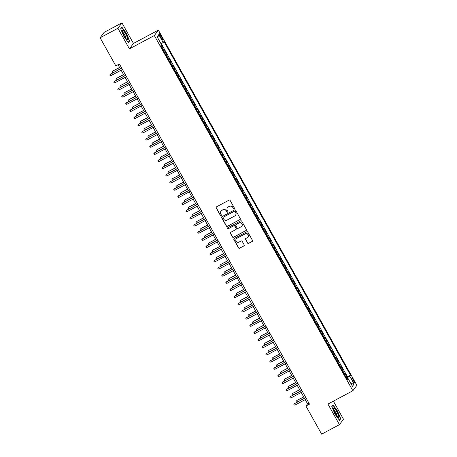 <?xml version="1.0" encoding="UTF-8"?>
<svg xmlns="http://www.w3.org/2000/svg" width="457" height="457" viewBox="0 0 457 457"><rect width="100%" height="100%" fill="white"/><g stroke="black" fill="none" stroke-linecap="round" stroke-linejoin="round"><path stroke-width="0.69" d="M234.115 208.678A0.566 0.554 -143.4 0 0 234.327 207.924L230.151 200.457A0.811 0.788 -143.4 0 0 229.06 200.126L216.481 206.844A0.811 0.788 -143.4 0 0 216.178 207.918L220.354 215.39A0.566 0.554 -143.4 0 0 221.297 215.464A0.566 0.554 -143.4 0 0 221.331 214.864L220.788 213.899A2.588 2.525 -143.4 0 1 221.771 210.454L222.816 209.894A2.588 2.525 -143.4 0 1 226.312 210.951L226.849 211.917A0.566 0.554 -143.4 0 0 227.792 211.997A0.566 0.554 -143.4 0 0 227.826 211.397L227.289 210.426A2.588 2.525 -143.4 0 1 228.266 206.987L229.317 206.427A2.588 2.525 -143.4 0 1 232.807 207.478L233.35 208.449A0.566 0.554 -143.4 0 0 234.115 208.678M227.506 207.615A2.588 2.525 -143.4 0 1 228.374 206.838L229.425 206.278A2.588 2.525 -143.4 0 1 232.916 207.335L233.458 208.301A0.566 0.554 -143.4 0 0 234.338 208.443M216.287 206.992A0.811 0.788 -143.4 0 0 216.287 207.775L220.463 215.241A0.566 0.554 -143.4 0 0 221.342 215.384M221.005 211.088A2.588 2.525 -143.4 0 1 221.879 210.311L222.925 209.752A2.588 2.525 -143.4 0 1 226.421 210.803L226.958 211.768A0.566 0.554 -143.4 0 0 227.843 211.917M353.41 379.967A2.639 0.531 61.9 0 0 351.816 378.11A2.639 0.531 61.9 0 0 352.713 380.904A2.639 0.531 61.9 0 0 354.301 382.76A2.639 0.531 61.9 0 0 353.41 379.967M247.563 243.05A0.811 0.788 -143.4 0 0 248.654 243.375L252.178 241.49A0.811 0.788 -143.4 0 0 252.487 240.416L247.848 232.122A0.811 0.788 -143.4 0 0 246.757 231.79L234.184 238.508A0.811 0.788 -143.4 0 0 233.875 239.588L238.508 247.883A0.811 0.788 -143.4 0 0 239.605 248.208L243.867 245.935A0.811 0.788 -143.4 0 0 244.169 244.855L242.187 241.307A0.811 0.788 -143.4 0 0 241.096 240.976L238.982 242.107A2.165 2.108 -143.4 0 1 236.195 238.937A2.165 2.108 -143.4 0 1 236.88 238.348L245.158 233.927A2.165 2.108 -143.4 0 1 247.945 237.097A2.165 2.108 -143.4 0 1 247.26 237.686L245.883 238.423A0.811 0.788 -143.4 0 0 245.575 239.497L247.671 242.901A0.811 0.788 -143.4 0 0 248.762 243.233L252.287 241.347A0.811 0.788 -143.4 0 0 252.487 241.199M327.937 404.057L339.442 424.644L321.642 434.15L305.933 406.044L309.498 404.142L119.386 63.98L115.827 65.882L100.117 37.777L117.917 28.271L129.422 48.859L154.34 35.549L352.85 390.752L327.937 404.057M239.965 219.634A0.811 0.788 -143.4 0 0 240.268 218.555L235.635 210.26A0.811 0.788 -143.4 0 0 234.544 209.929L221.965 216.647A0.811 0.788 -143.4 0 0 221.656 217.726L226.295 226.021A0.811 0.788 -143.4 0 0 227.386 226.352L240.074 219.486A0.811 0.788 -143.4 0 0 240.268 219.337M241.742 221.194L246.38 229.488A0.811 0.788 -143.4 0 1 246.072 230.562L233.493 237.28A0.811 0.788 -143.4 0 1 232.402 236.949L230.419 233.401A0.811 0.788 -143.4 0 1 230.722 232.322L235.823 229.603A0.811 0.788 -143.4 0 0 236.132 228.523L234.812 226.169A0.811 0.788 -143.4 0 0 233.721 225.838L228.414 228.677A0.566 0.554 -143.4 0 1 227.683 227.843A0.566 0.554 -143.4 0 1 227.86 227.689L240.65 220.862A0.811 0.788 -143.4 0 1 241.742 221.194M346.292 377.676L347.097 377.248L344.698 372.952L344.298 373.483L342.699 370.621A3.296 0.303 150.8 0 1 342.47 370.838M342.287 370.518L343.098 370.084L340.694 365.789L340.299 366.325L338.694 363.458A3.296 0.303 150.8 0 1 338.466 363.681M338.289 363.355L339.094 362.927L336.695 358.625L336.295 359.162L334.695 356.3A3.296 0.303 150.8 0 1 334.467 356.517M334.284 356.197L335.09 355.763L332.69 351.467L332.29 351.999L330.691 349.137A3.296 0.303 150.8 0 1 330.462 349.359M330.28 349.034L331.091 348.6L328.686 344.304L328.292 344.841L326.692 341.973A3.296 0.303 150.8 0 1 326.458 342.196M326.281 341.87L327.086 341.442L324.687 337.146L324.287 337.677L322.688 334.815A3.296 0.303 150.8 0 1 322.459 335.032M322.276 334.713L323.088 334.278L320.683 329.983L320.288 330.52L318.683 327.652A3.296 0.303 150.8 0 1 318.455 327.875M318.272 327.549L319.083 327.121L316.684 322.819L316.284 323.356L314.684 320.494A3.296 0.303 150.8 0 1 314.45 320.711M314.273 320.391L315.079 319.957L312.679 315.661L312.28 316.193L310.68 313.331A3.296 0.303 150.8 0 1 310.452 313.553M310.269 313.228L311.08 312.794L308.675 308.498L308.281 309.035L306.681 306.167A3.296 0.303 150.8 0 1 306.447 306.39M306.27 306.064L307.075 305.636L304.676 301.34L304.276 301.871L302.677 299.009A3.296 0.303 150.8 0 1 302.448 299.226M302.266 298.907L303.077 298.472L300.672 294.177L300.278 294.714L298.672 291.846A3.296 0.303 150.8 0 1 298.444 292.069M298.261 291.743L299.072 291.315L296.673 287.013L296.273 287.55L294.674 284.688A3.296 0.303 150.8 0 1 294.439 284.905M294.262 284.585L295.068 284.151L292.669 279.855L292.269 280.387L290.669 277.525A3.296 0.303 150.8 0 1 290.441 277.742M290.258 277.422L291.069 276.988L288.664 272.692L288.27 273.229L286.665 270.361A3.296 0.303 150.8 0 1 286.436 270.584M286.259 270.258L287.065 269.83L284.665 265.534L284.265 266.065L282.666 263.203A3.296 0.303 150.8 0 1 282.432 263.421M282.255 263.101L283.06 262.666L280.661 258.371L280.261 258.908L278.661 256.04A3.296 0.303 150.8 0 1 278.433 256.263M278.25 255.937L279.061 255.503L276.656 251.207L276.262 251.744L274.663 248.876A3.296 0.303 150.8 0 1 274.428 249.099M274.251 248.774L275.057 248.345L272.658 244.049L272.258 244.581L270.658 241.719A3.296 0.303 150.8 0 1 270.43 241.936M270.247 241.616L271.058 241.182L268.653 236.886L268.259 237.423L266.654 234.555A3.296 0.303 150.8 0 1 266.425 234.778M266.242 234.452L267.054 234.024L264.654 229.722L264.255 230.259L262.655 227.397A3.296 0.303 150.8 0 1 262.421 227.615M262.244 227.295L263.049 226.861L260.65 222.565L260.25 223.096L258.651 220.234A3.296 0.303 150.8 0 1 258.422 220.457M258.239 220.131L259.05 219.697L256.645 215.401L256.251 215.938L254.646 213.071A3.296 0.303 150.8 0 1 254.418 213.293M254.241 212.968L255.046 212.539L252.647 208.243L252.247 208.775L250.647 205.913A3.296 0.303 150.8 0 1 250.419 206.13M250.236 205.81L251.042 205.376L248.642 201.08L248.242 201.617L246.643 198.749A3.296 0.303 150.8 0 1 246.414 198.972M246.232 198.646L247.043 198.218L244.638 193.917L244.244 194.453L242.644 191.592A3.296 0.303 150.8 0 1 242.41 191.809M242.233 191.489L243.038 191.055L240.639 186.759L240.239 187.29L238.64 184.428A3.296 0.303 150.8 0 1 238.411 184.645M238.228 184.325L239.04 183.891L236.635 179.595L236.24 180.132L234.635 177.265A3.296 0.303 150.8 0 1 234.407 177.487M234.224 177.162L235.035 176.733L232.636 172.438L232.236 172.969L230.636 170.107A3.296 0.303 150.8 0 1 230.402 170.324M230.225 170.004L231.031 169.57L228.631 165.274L228.232 165.811L226.632 162.943A3.296 0.303 150.8 0 1 226.404 163.166M226.221 162.841L227.032 162.412L224.627 158.111L224.233 158.648L222.628 155.78A3.296 0.303 150.8 0 1 222.399 156.003M222.222 155.677L223.027 155.249L220.628 150.953L220.228 151.484L218.629 148.622A3.296 0.303 150.8 0 1 218.4 148.839M218.218 148.519L219.023 148.085L216.624 143.789L216.224 144.326L214.624 141.459A3.296 0.303 150.8 0 1 214.396 141.681M214.213 141.356L215.024 140.927L212.619 136.626L212.225 137.163L210.626 134.301A3.296 0.303 150.8 0 1 210.391 134.518M210.214 134.198L211.02 133.764L208.62 129.468L208.221 129.999L206.621 127.137A3.296 0.303 150.8 0 1 206.393 127.36M206.21 127.035L207.021 126.6L204.616 122.305L204.222 122.842L202.617 119.974A3.296 0.303 150.8 0 1 202.388 120.197M202.205 119.871L203.017 119.443L200.617 115.147L200.217 115.678L198.618 112.816A3.296 0.303 150.8 0 1 198.384 113.033M198.207 112.713L199.012 112.279L196.613 107.983L196.213 108.52L194.613 105.653A3.296 0.303 150.8 0 1 194.385 105.875M194.202 105.55L195.013 105.121L192.608 100.82L192.214 101.357L190.615 98.495A3.296 0.303 150.8 0 1 190.38 98.712M190.203 98.392L191.009 97.958L188.61 93.662L188.21 94.193L186.61 91.331A3.296 0.303 150.8 0 1 186.382 91.554M186.199 91.229L187.01 90.794L184.605 86.499L184.211 87.036L182.606 84.168A3.296 0.303 150.8 0 1 182.377 84.391M182.194 84.065L183.006 83.637L180.606 79.341L180.207 79.872L178.607 77.01A3.296 0.303 150.8 0 1 178.373 77.227M178.196 76.907L179.001 76.473L176.602 72.177L176.202 72.714L174.603 69.847A3.296 0.303 150.8 0 1 174.374 70.07M174.191 69.744L175.002 69.315L172.597 65.014L172.203 65.551L170.598 62.689A3.296 0.303 150.8 0 1 170.37 62.906M170.193 62.586L170.998 62.152L168.599 57.856L168.199 58.387L166.599 55.526A3.296 0.303 150.8 0 1 166.365 55.743M166.188 55.423L166.994 54.989L164.594 50.693L164.194 51.23A3.296 0.303 150.8 0 1 163.966 51.447M160.173 36.36L161.053 37.937A2.553 0.514 61.9 0 0 162.595 39.736A2.553 0.514 61.9 0 0 161.727 37.028L160.847 35.452A2.553 0.514 61.9 0 0 159.304 33.652A2.553 0.514 61.9 0 0 160.173 36.36M154.34 35.549L158.368 30.133L356.883 385.331L352.85 390.752M347.097 377.248L350.456 375.157L163.949 41.444L163.183 42.472L161.053 43.838M350.456 375.157L349.691 376.185L354.095 384.063L352.438 386.291L348.034 378.413L347.274 379.436L160.767 45.723L161.527 44.695L157.128 36.817L158.785 34.595L163.183 42.472M162.184 48.259L162.995 47.831L162.595 48.362A3.296 0.303 150.8 0 1 162.366 48.585M166.994 54.989L166.599 55.526M170.998 62.152L170.598 62.689M175.002 69.315L174.603 69.847M179.001 76.473L178.607 77.01M183.006 83.637L182.606 84.168M187.01 90.794L186.61 91.331M191.009 97.958L190.615 98.495M195.013 105.121L194.613 105.653M199.012 112.279L198.618 112.816M203.017 119.443L202.617 119.974M207.021 126.6L206.621 127.137M211.02 133.764L210.626 134.301M215.024 140.927L214.624 141.459M219.023 148.085L218.629 148.622M223.027 155.249L222.628 155.78M227.032 162.412L226.632 162.943M231.031 169.57L230.636 170.107M235.035 176.733L234.635 177.265M239.04 183.891L238.64 184.428M243.038 191.055L242.644 191.592M247.043 198.218L246.643 198.749M251.042 205.376L250.647 205.913M255.046 212.539L254.646 213.071M259.05 219.697L258.651 220.234M263.049 226.861L262.655 227.397M267.054 234.024L266.654 234.555M271.058 241.182L270.658 241.719M275.057 248.345L274.663 248.876M279.061 255.503L278.661 256.04M283.06 262.666L282.666 263.203M287.065 269.83L286.665 270.361M291.069 276.988L290.669 277.525M295.068 284.151L294.674 284.688M299.072 291.315L298.672 291.846M303.077 298.472L302.677 299.009M307.075 305.636L306.681 306.167M311.08 312.794L310.68 313.331M315.079 319.957L314.684 320.494M319.083 327.121L318.683 327.652M323.088 334.278L322.688 334.815M327.086 341.442L326.692 341.973M331.091 348.6L330.691 349.137M335.09 355.763L334.695 356.3M339.094 362.927L338.694 363.458M343.098 370.084L342.699 370.621M347.463 376.757L161.31 43.672M162.995 47.831L161.367 44.917M129.422 48.859L133.45 43.438L121.945 22.85L117.917 28.271M121.945 22.85L104.15 32.356L100.117 37.777M339.442 424.644L343.475 419.223L333.37 401.155M133.45 43.438L158.368 30.133M305.207 399.624L307.572 403.845L305.933 406.044M118.032 64.705L120.317 68.79M121.105 70.201L124.315 75.953M125.104 77.364L128.32 83.117M129.108 84.528L132.324 90.275M133.113 91.686L136.323 97.438M137.111 98.849L140.328 104.596M141.116 106.013L144.326 111.759M145.12 113.17L148.331 118.923M149.119 120.334L152.335 126.081M153.124 127.492L156.334 133.244M157.122 134.655L160.338 140.408M161.127 141.819L164.343 147.565M165.131 148.976L168.342 154.729M169.13 156.14L172.346 161.887M173.134 163.298L176.345 169.05M177.133 170.461L180.349 176.213M181.138 177.624L184.354 183.371M185.142 184.782L188.353 190.535M189.141 191.946L192.357 197.692M193.145 199.109L196.361 204.856M197.15 206.267L200.36 212.019M201.149 213.43L204.365 219.177M205.153 220.588L208.363 226.341M209.152 227.752L212.368 233.504M213.156 234.915L216.372 240.662M217.161 242.073L220.371 247.825M221.159 249.236L224.376 254.983M225.164 256.394L228.374 262.147M229.168 263.558L232.379 269.31M233.167 270.721L236.383 276.468M237.172 277.879L240.382 283.631M241.17 285.042L244.386 290.789M245.175 292.2L248.391 297.953M249.179 299.364L252.39 305.116M253.178 306.527L256.394 312.274M257.182 313.685L260.393 319.437M261.187 320.848L264.397 326.595M265.186 328.012L268.402 333.759M269.19 335.17L272.401 340.922M273.189 342.333L276.405 348.08M277.193 349.491L280.409 355.243M281.198 356.654L284.408 362.407M285.197 363.818L288.413 369.564M289.201 370.975L292.411 376.728M293.2 378.139L296.416 383.886M297.204 385.297L300.42 391.049M301.209 392.46L304.419 398.213M308.926 403.12L307.572 403.845M348.034 378.413L346.937 378.836M346.572 378.185L349.691 376.185M157.688 37.822L158.785 34.595M354.095 384.063L350.919 383.572M123.921 36.503L128.388 42.598L129.605 40.964L126.349 33.235L121.876 27.14L120.665 28.774L123.921 36.503M340.722 418.721L337.466 410.992L332.999 404.902L331.788 406.53L335.038 414.259L339.511 420.354L340.722 418.721L340.117 419.046M128.994 41.29L129.605 40.964M221.765 216.801A0.811 0.788 -143.4 0 0 221.765 217.578L226.404 225.872A0.811 0.788 -143.4 0 0 227.495 226.204L240.074 219.486M235.087 211.557A0.566 0.554 -143.4 0 0 234.321 211.328L223.284 217.224A0.566 0.554 -143.4 0 0 223.067 217.978L223.639 218.994A2.588 2.525 -143.4 0 0 227.129 220.051L234.675 216.018A2.588 2.525 -143.4 0 0 235.658 212.574L235.195 211.408A0.566 0.554 -143.4 0 0 234.43 211.18L234.321 211.328M223.165 217.309A0.566 0.554 -143.4 0 1 223.393 217.075L234.43 211.18M235.549 215.241A2.588 2.525 -143.4 0 0 235.766 212.431L235.658 212.574M235.195 211.408L235.766 212.431M230.528 232.476A0.811 0.788 -143.4 0 0 230.528 233.253L232.51 236.806A0.811 0.788 -143.4 0 0 233.601 237.132L246.18 230.414A0.811 0.788 -143.4 0 0 246.38 230.265M236.132 229.305A0.811 0.788 -143.4 0 0 236.24 228.38L234.927 226.021A0.811 0.788 -143.4 0 0 233.83 225.695L228.414 228.677M227.746 227.775A0.566 0.554 -143.4 0 0 228.523 228.529M241.119 226.775A2.165 2.108 -143.4 0 0 241.667 223.513A2.165 2.108 -143.4 0 0 239.017 223.01L236.098 224.57A0.811 0.788 -143.4 0 0 235.795 225.644L237.109 228.003A0.811 0.788 -143.4 0 0 238.2 228.329L241.119 226.775M241.856 226.106A2.165 2.108 -143.4 0 0 239.125 222.867L239.017 223.01M235.903 224.718A0.811 0.788 -143.4 0 1 236.206 224.421L239.125 222.867M245.683 238.571A0.811 0.788 -143.4 0 0 245.683 239.354L247.671 242.901M248.002 237.023A2.165 2.108 -143.4 0 0 245.272 233.778L245.158 233.927M236.252 238.862A2.165 2.108 -143.4 0 1 236.989 238.2L245.272 233.778M233.984 238.663A0.811 0.788 -143.4 0 0 233.984 239.439L238.623 247.734A0.811 0.788 -143.4 0 0 239.714 248.065L243.975 245.786A0.811 0.788 -143.4 0 0 244.169 245.638M113.199 72.594L112.325 72.72L111.925 72L112.845 71.018L119.625 67.556M111.925 72L112.645 71.281L113.342 72.52M112.845 71.018L119.557 67.43M121.671 68.07L110.468 74.211L121.739 68.19M111.188 75.496L110.148 75.651L109.749 74.931L110.468 74.211L111.188 75.496L122.459 69.481M109.749 74.931L110.663 73.948M125.698 33.995A5.353 1.08 61.9 0 0 122.293 30.71A5.353 1.08 61.9 0 0 124.281 35.897A5.353 1.08 61.9 0 0 127.012 39.542A5.353 1.08 61.9 0 0 125.698 33.995M125.972 38.485A3.667 0.737 61.9 0 0 124.635 34.743A3.667 0.737 61.9 0 0 122.596 32.161M120.734 28.94L121.836 27.46L126.166 33.367L129.32 40.85L128.206 42.347M121.516 27.631L121.836 27.46M334.216 408.192A5.353 1.08 61.9 0 0 333.416 408.467A5.353 1.08 61.9 0 0 335.078 413.054A5.353 1.08 61.9 0 0 338.009 417.207A5.353 1.08 61.9 0 0 338.129 417.298A5.353 1.08 61.9 0 0 337.963 414.059A5.353 1.08 61.9 0 0 334.216 408.192M337.095 416.241A3.667 0.737 61.9 0 0 336.106 413.157A3.667 0.737 61.9 0 0 333.97 410.066A3.667 0.737 61.9 0 0 333.719 409.918M331.856 406.696L332.959 405.216L337.289 411.123L340.442 418.606L339.328 420.103M332.633 405.388L332.959 405.216M117.198 79.758L116.329 79.878L115.929 79.164L116.843 78.176L123.624 74.714M115.929 79.164L116.649 78.444L117.34 79.678M116.843 78.176L123.556 74.594M121.202 86.916L120.328 87.041L119.928 86.327L120.848 85.339L127.629 81.877M119.928 86.327L120.654 85.602L121.345 86.841M120.848 85.339L127.56 81.757M125.201 94.079L124.333 94.205L123.933 93.485L124.852 92.503L131.633 89.041M123.933 93.485L124.652 92.765L125.344 93.999M124.852 92.503L131.565 88.915M129.205 101.237L128.337 101.363L127.937 100.649L128.851 99.66L135.632 96.199M127.937 100.649L128.657 99.923L129.348 101.163M128.851 99.66L135.563 96.079M125.675 75.228L114.473 81.369L125.744 75.354M115.193 82.66L114.147 82.808L113.747 82.094L114.473 81.369L115.193 82.66L126.463 76.639M113.747 82.094L114.667 81.106M129.674 82.391L118.472 88.532L129.742 82.511M119.191 89.823L118.152 89.972L117.752 89.252L118.472 88.532L119.191 89.823L130.462 83.802M117.752 89.252L118.671 88.27M133.678 89.555L122.476 95.696L133.747 89.675M123.196 96.981L122.156 97.13L121.756 96.416L122.476 95.696L123.196 96.981L134.467 90.966M121.756 96.416L122.67 95.427M137.677 96.713L126.48 102.854L137.746 96.838M127.2 104.145L126.155 104.293L125.755 103.579L126.48 102.854L127.2 104.145L138.471 98.124M125.755 103.579L126.675 102.591M133.21 108.4L132.336 108.526L131.936 107.806L132.856 106.824L139.636 103.362M131.936 107.806L132.661 107.087L133.353 108.326M132.856 106.824L139.568 103.236M141.681 103.876L130.479 110.017L141.75 103.996M131.199 111.302L130.159 111.457L129.759 110.737L130.479 110.017L131.199 111.302L142.47 105.287M129.759 110.737L130.679 109.754M137.209 115.564L136.34 115.684L135.94 114.97L136.86 113.987L143.635 110.52M135.94 114.97L136.66 114.25L137.351 115.484M136.86 113.987L143.567 110.4M141.213 122.722L140.345 122.847L139.939 122.133L140.859 121.145L147.64 117.683M139.939 122.133L140.665 121.408L141.356 122.647M140.859 121.145L147.571 117.563M145.217 129.885L144.343 130.011L143.944 129.291L144.863 128.308L151.644 124.847M143.944 129.291L144.663 128.571L145.36 129.811M144.863 128.308L151.575 124.721M149.216 137.043L148.348 137.169L147.948 136.454L148.862 135.466L155.643 132.004M147.948 136.454L148.668 135.735L149.359 136.969M148.862 135.466L155.574 131.884M153.221 144.206L152.347 144.332L151.947 143.618L152.867 142.63L159.647 139.168M151.947 143.618L152.672 142.892L153.363 144.132M152.867 142.63L159.579 139.048M145.686 111.034L134.484 117.175L145.754 111.16M135.203 118.466L134.164 118.614L133.758 117.9L134.484 117.175L135.203 118.466L146.474 112.445M133.758 117.9L134.678 116.912M149.685 118.197L138.482 124.338L149.753 118.317M139.208 125.629L138.163 125.778L137.763 125.058L138.482 124.338L139.208 125.629L150.473 119.608M137.763 125.058L138.682 124.076M153.689 125.361L142.487 131.502L153.758 125.481M143.207 132.787L142.167 132.936L141.767 132.222L142.487 131.502L143.207 132.787L154.477 126.772M141.767 132.222L142.681 131.239M157.694 132.519L146.491 138.66L157.762 132.644M147.211 139.951L146.166 140.099L145.766 139.385L146.491 138.66L147.211 139.951L158.482 133.93M145.766 139.385L146.686 138.397M161.692 139.682L150.49 145.823L161.761 139.802M151.21 147.114L150.17 147.263L149.77 146.543L150.49 145.823L151.21 147.114L162.481 141.093M149.77 146.543L150.69 145.56M157.219 151.37L156.351 151.495L155.951 150.776L156.871 149.793L163.646 146.331M155.951 150.776L156.671 150.056L157.362 151.29M156.871 149.793L163.583 146.206M165.697 146.84L154.495 152.986L165.765 146.965M155.214 154.272L154.175 154.42L153.775 153.706L154.495 152.986L155.214 154.272L166.485 148.257M153.775 153.706L154.689 152.718M161.224 158.528L160.356 158.653L159.956 157.939L160.87 156.951L167.65 153.489M159.956 157.939L160.675 157.214L161.367 158.453M160.87 156.951L167.582 153.369M169.696 154.003L158.499 160.144L169.764 154.123M159.219 161.435L158.173 161.584L157.774 160.87L158.499 160.144L159.219 161.435L170.49 155.414M157.774 160.87L158.693 159.881M165.228 165.691L164.354 165.817L163.954 165.097L164.874 164.114L171.655 160.653M163.954 165.097L164.68 164.377L165.371 165.617M164.874 164.114L171.586 160.527M173.7 161.167L162.498 167.308L173.769 161.287M163.218 168.593L162.178 168.747L161.778 168.027L162.498 167.308L163.218 168.593L174.488 162.578M161.778 168.027L162.692 167.045M169.227 172.855L168.359 172.975L167.959 172.26L168.879 171.272L175.654 167.81M167.959 172.26L168.679 171.541L169.37 172.775M168.879 171.272L175.585 167.69M177.704 168.325L166.502 174.465L177.773 168.45M167.222 175.756L166.177 175.905L165.777 175.191L166.502 174.465L167.222 175.756L178.493 169.736M165.777 175.191L166.696 174.203M173.232 180.012L172.363 180.138L171.958 179.424L172.877 178.436L179.658 174.974M171.958 179.424L172.683 178.698L173.374 179.938M172.877 178.436L179.59 174.854M181.703 175.488L170.501 181.629L181.772 175.608M171.221 182.92L170.181 183.068L169.781 182.349L170.501 181.629L171.221 182.92L182.492 176.899M169.781 182.349L170.701 181.366M177.23 187.176L176.362 187.301L175.962 186.582L176.882 185.599L183.663 182.137M175.962 186.582L176.682 185.862L177.373 187.096M176.882 185.599L183.594 182.012M185.708 182.646L174.505 188.792L185.776 182.771M175.225 190.078L174.186 190.226L173.786 189.512L174.505 188.792L175.225 190.078L186.496 184.062M173.786 189.512L174.7 188.524M181.235 194.334L180.366 194.459L179.967 193.745L180.881 192.757L187.661 189.295M179.967 193.745L180.686 193.02L181.378 194.259M180.881 192.757L187.593 189.175M185.239 201.497L184.365 201.623L183.965 200.903L184.885 199.92L191.666 196.459M183.965 200.903L184.691 200.183L185.382 201.423M184.885 199.92L191.597 196.333M189.238 208.66L188.37 208.78L187.97 208.066L188.89 207.078L195.665 203.616M187.97 208.066L188.69 207.347L189.381 208.581M188.89 207.078L195.596 203.496M193.242 215.818L192.374 215.944L191.974 215.23L192.888 214.242L199.669 210.78M191.974 215.23L192.694 214.504L193.385 215.744M192.888 214.242L199.6 210.66M197.247 222.982L196.373 223.107L195.973 222.388L196.893 221.405L203.673 217.943M195.973 222.388L196.699 221.668L197.39 222.902M196.893 221.405L203.605 217.818M201.246 230.139L200.377 230.265L199.977 229.551L200.891 228.563L207.672 225.101M199.977 229.551L200.697 228.826L201.388 230.065M200.891 228.563L207.604 224.981M205.25 237.303L204.376 237.429L203.976 236.715L204.896 235.726L211.677 232.265M203.976 236.715L204.702 235.989L205.393 237.229M204.896 235.726L211.608 232.139M209.249 244.466L208.381 244.586L207.981 243.872L208.9 242.89L215.681 239.428M207.981 243.872L208.7 243.153L209.392 244.386M208.9 242.89L215.613 239.302M213.253 251.624L212.385 251.75L211.985 251.036L212.899 250.048L219.68 246.586M211.985 251.036L212.705 250.31L213.396 251.55M212.899 250.048L219.611 246.466M217.258 258.788L216.384 258.913L215.984 258.194L216.904 257.211L223.684 253.749M215.984 258.194L216.709 257.474L217.401 258.713M216.904 257.211L223.616 253.624M221.257 265.945L220.388 266.071L219.988 265.357L220.908 264.369L227.683 260.907M219.988 265.357L220.708 264.637L221.399 265.871M220.908 264.369L227.615 260.787M225.261 273.109L224.393 273.235L223.993 272.521L224.907 271.532L231.688 268.07M223.993 272.521L224.713 271.795L225.404 273.035M224.907 271.532L231.619 267.951M229.265 280.272L228.391 280.398L227.992 279.678L228.911 278.696L235.692 275.234M227.992 279.678L228.711 278.959L229.408 280.192M228.911 278.696L235.623 275.108M233.264 287.43L232.396 287.556L231.996 286.842L232.91 285.853L239.691 282.392M231.996 286.842L232.716 286.116L233.407 287.356M232.91 285.853L239.622 282.272M237.269 294.594L236.395 294.719L235.995 294L236.915 293.017L243.695 289.555M235.995 294L236.72 293.28L237.412 294.519M236.915 293.017L243.627 289.43M241.267 301.757L240.399 301.877L239.999 301.163L240.919 300.175L247.7 296.713M239.999 301.163L240.719 300.443L241.41 301.677M240.919 300.175L247.631 296.593M245.272 308.915L244.404 309.041L244.004 308.326L244.918 307.338L251.698 303.876M244.004 308.326L244.724 307.601L245.415 308.841M244.918 307.338L251.63 303.756M249.276 316.078L248.402 316.204L248.002 315.484L248.922 314.502L255.703 311.04M248.002 315.484L248.728 314.764L249.419 315.998M248.922 314.502L255.634 310.914M189.712 189.809L178.51 195.95L189.781 189.935M179.23 197.241L178.184 197.39L177.784 196.676L178.51 195.95L179.23 197.241L190.5 191.22M177.784 196.676L178.704 195.687M193.711 196.973L182.509 203.114L193.779 197.093M183.228 204.399L182.189 204.553L181.789 203.833L182.509 203.114L183.228 204.399L194.499 198.384M181.789 203.833L182.709 202.851M197.715 204.13L186.513 210.271L197.784 204.256M187.233 211.562L186.193 211.711L185.793 210.997L186.513 210.271L187.233 211.562L198.504 205.541M185.793 210.997L186.707 210.009M201.714 211.294L190.512 217.435L201.783 211.414M191.237 218.726L190.192 218.874L189.792 218.155L190.512 217.435L191.237 218.726L202.502 212.705M189.792 218.155L190.712 217.172M205.719 218.457L194.516 224.598L205.787 218.577M195.236 225.884L194.196 226.032L193.797 225.318L194.516 224.598L195.236 225.884L206.507 219.868M193.797 225.318L194.711 224.33M209.723 225.615L198.521 231.756L209.792 225.741M199.241 233.047L198.195 233.196L197.795 232.482L198.521 231.756L199.241 233.047L210.511 227.026M197.795 232.482L198.715 231.493M213.722 232.779L202.52 238.92L213.79 232.899M203.239 240.211L202.2 240.359L201.8 239.639L202.52 238.92L203.239 240.211L214.51 234.19M201.8 239.639L202.719 238.657M217.726 239.936L206.524 246.077L217.795 240.062M207.244 247.368L206.204 247.517L205.804 246.803L206.524 246.077L207.244 247.368L218.515 241.347M205.804 246.803L206.718 245.815M221.731 247.1L210.528 253.241L221.794 247.22M211.248 254.532L210.203 254.68L209.803 253.966L210.528 253.241L211.248 254.532L222.519 248.511M209.803 253.966L210.723 252.978M225.729 254.263L214.527 260.404L225.798 254.383M215.247 261.69L214.207 261.838L213.807 261.124L214.527 260.404L215.247 261.69L226.518 255.674M213.807 261.124L214.727 260.142M229.734 261.421L218.532 267.562L229.802 261.547M219.251 268.853L218.212 269.002L217.806 268.288L218.532 267.562L219.251 268.853L230.522 262.832M217.806 268.288L218.726 267.299M233.733 268.585L222.53 274.726L233.801 268.705M223.256 276.017L222.211 276.165L221.811 275.445L222.53 274.726L223.256 276.017L234.521 269.996M221.811 275.445L222.73 274.463M237.737 275.742L226.535 281.889L237.806 275.868M227.255 283.174L226.215 283.323L225.815 282.609L226.535 281.889L227.255 283.174L238.525 277.159M225.815 282.609L226.729 281.621M241.742 282.906L230.539 289.047L241.81 283.032M231.259 290.338L230.214 290.486L229.814 289.772L230.539 289.047L231.259 290.338L242.53 284.317M229.814 289.772L230.734 288.784M245.74 290.069L234.538 296.21L245.809 290.189M235.258 297.496L234.218 297.65L233.818 296.93L234.538 296.21L235.258 297.496L246.529 291.48M233.818 296.93L234.738 295.947M249.745 297.227L238.543 303.368L249.813 297.353M239.262 304.659L238.223 304.808L237.823 304.094L238.543 303.368L239.262 304.659L250.533 298.638M237.823 304.094L238.737 303.105M253.744 304.391L242.547 310.532L253.812 304.511M243.267 311.823L242.221 311.971L241.822 311.251L242.547 310.532L243.267 311.823L254.538 305.802M241.822 311.251L242.741 310.269M257.748 311.554L246.546 317.695L257.817 311.674M247.266 318.98L246.226 319.129L245.826 318.415L246.546 317.695L247.266 318.98L258.536 312.965M245.826 318.415L246.74 317.426M253.275 323.236L252.407 323.362L252.007 322.648L252.927 321.659L259.702 318.198M252.007 322.648L252.727 321.922L253.418 323.162M252.927 321.659L259.633 318.078M257.28 330.4L256.411 330.525L256.006 329.805L256.925 328.823L263.706 325.361M256.006 329.805L256.731 329.086L257.422 330.325M256.925 328.823L263.638 325.235M261.284 337.563L260.41 337.683L260.01 336.969L260.93 335.986L267.711 332.519M260.01 336.969L260.73 336.249L261.427 337.483M260.93 335.986L267.642 332.399M265.283 344.721L264.414 344.846L264.015 344.132L264.929 343.144L271.709 339.682M264.015 344.132L264.734 343.407L265.426 344.647M264.929 343.144L271.641 339.562M269.287 351.884L268.413 352.01L268.013 351.29L268.933 350.308L275.714 346.846M268.013 351.29L268.739 350.57L269.43 351.81M268.933 350.308L275.645 346.72M273.286 359.042L272.418 359.168L272.018 358.454L272.938 357.465L279.713 354.004M272.018 358.454L272.738 357.734L273.429 358.968M272.938 357.465L279.65 353.884M277.29 366.206L276.422 366.331L276.022 365.617L276.936 364.629L283.717 361.167M276.022 365.617L276.742 364.892L277.433 366.131M276.936 364.629L283.648 361.047M281.295 373.369L280.421 373.495L280.021 372.775L280.941 371.792L287.721 368.331M280.021 372.775L280.747 372.055L281.438 373.289M280.941 371.792L287.653 368.205M285.294 380.527L284.425 380.652L284.026 379.938L284.945 378.95L291.72 375.488M284.026 379.938L284.745 379.213L285.436 380.453M284.945 378.95L291.652 375.368M289.298 387.69L288.43 387.816L288.024 387.096L288.944 386.114L295.725 382.652M288.024 387.096L288.75 386.376L289.441 387.616M288.944 386.114L295.656 382.526M261.752 318.712L250.55 324.853L261.821 318.837M251.27 326.144L250.225 326.292L249.825 325.578L250.55 324.853L251.27 326.144L262.541 320.123M249.825 325.578L250.744 324.59M265.751 325.875L254.549 332.016L265.82 325.995M255.274 333.302L254.229 333.456L253.829 332.736L254.549 332.016L255.274 333.302L266.54 327.286M253.829 332.736L254.749 331.753M269.756 333.033L258.553 339.174L269.824 333.159M259.273 340.465L258.234 340.614L257.834 339.899L258.553 339.174L259.273 340.465L270.544 334.444M257.834 339.899L258.748 338.911M273.76 340.197L262.558 346.337L273.829 340.316M263.278 347.628L262.232 347.777L261.832 347.057L262.558 346.337L263.278 347.628L274.548 341.608M261.832 347.057L262.752 346.075M277.759 347.36L266.557 353.501L277.827 347.48M267.276 354.786L266.237 354.935L265.837 354.221L266.557 353.501L267.276 354.786L278.547 348.771M265.837 354.221L266.757 353.238M281.763 354.518L270.561 360.659L281.832 354.643M271.281 361.95L270.241 362.098L269.841 361.384L270.561 360.659L271.281 361.95L282.552 355.929M269.841 361.384L270.755 360.396M285.762 361.681L274.566 367.822L285.831 361.801M275.285 369.113L274.24 369.262L273.84 368.542L274.566 367.822L275.285 369.113L286.556 363.092M273.84 368.542L274.76 367.559M289.767 368.839L278.564 374.986L289.835 368.965M279.284 376.271L278.244 376.419L277.845 375.705L278.564 374.986L279.284 376.271L290.555 370.256M277.845 375.705L278.759 374.717M293.771 376.002L282.569 382.143L293.84 376.122M283.289 383.434L282.243 383.583L281.843 382.869L282.569 382.143L283.289 383.434L294.559 377.413M281.843 382.869L282.763 381.881M297.77 383.166L286.568 389.307L297.838 383.286M287.287 390.592L286.248 390.746L285.848 390.027L286.568 389.307L287.287 390.592L298.558 384.577M285.848 390.027L286.768 389.044M293.297 394.854L292.429 394.974L292.029 394.26L292.948 393.271L299.729 389.81M292.029 394.26L292.748 393.54L293.44 394.774M292.948 393.271L299.661 389.69M301.774 390.324L290.572 396.465L301.843 390.449M291.292 397.756L290.252 397.904L289.852 397.19L290.572 396.465L291.292 397.756L302.563 391.735M289.852 397.19L290.766 396.202M297.301 402.011L296.433 402.137L296.033 401.423L296.947 400.435L303.728 396.973M296.033 401.423L296.753 400.698L297.444 401.937M296.947 400.435L303.659 396.853M305.779 397.487L294.576 403.628L305.847 397.607M295.296 404.919L294.251 405.068L293.851 404.348L294.576 403.628L295.296 404.919L306.567 398.898M293.851 404.348L294.771 403.365M164.194 51.23L162.595 48.362M159.944 35.937L160.847 35.452M160.818 37.514L161.727 37.028"/></g></svg>
